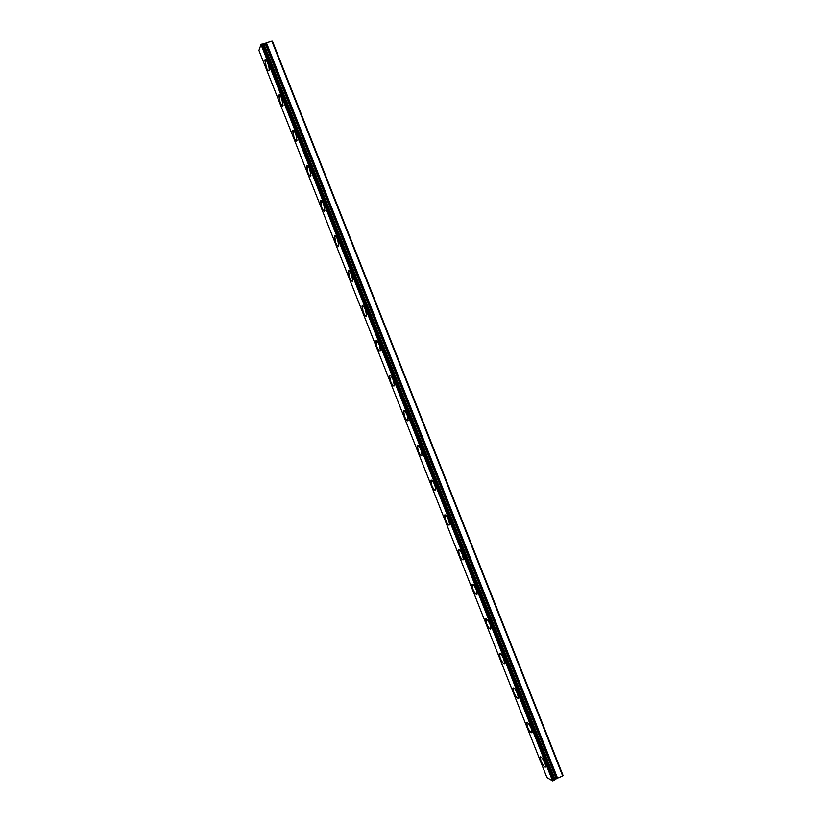<?xml version="1.0" encoding="UTF-8"?>
<svg xmlns="http://www.w3.org/2000/svg" width="822" height="822" viewBox="0 0 822 822"><rect width="100%" height="100%" fill="white"/><g stroke="black" fill="none" stroke-linecap="round" stroke-linejoin="round"><path stroke-width="1.23" d="M268.732 70.815C268.034 70.846 267.191 69.644 266.184 67.229L265.198 59.492M267.736 63.078C268.928 66.325 269.38 68.75 269.071 70.363C268.496 71.432 267.52 70.384 266.174 67.229L264.838 59.944C265.414 58.876 266.379 59.924 267.736 63.078M282.706 105.987C281.987 106.017 281.103 104.784 280.076 102.298L279.131 94.787M281.761 98.486L283.056 105.535C282.449 106.613 281.453 105.535 280.055 102.308L278.761 95.249C279.367 94.17 280.364 95.239 281.761 98.486M296.67 141.117C295.92 141.148 295.016 139.884 293.947 137.325L293.043 130.04M295.756 133.842L297.019 140.654C296.393 141.754 295.365 140.644 293.937 137.336L292.673 130.513C293.29 129.414 294.317 130.523 295.756 133.842M310.613 176.216C309.843 176.237 308.908 174.942 307.808 172.312L306.935 165.253M309.74 169.157L310.963 175.744C310.326 176.853 309.267 175.713 307.788 172.322L306.565 165.725C307.212 164.616 308.271 165.756 309.74 169.157M324.546 211.275C323.745 211.295 322.779 209.959 321.649 207.267L320.816 200.414M323.714 204.421L324.896 210.802C324.238 211.922 323.149 210.74 321.628 207.267L320.446 200.887C321.104 199.767 322.193 200.948 323.714 204.421M338.469 246.292C337.637 246.312 336.64 244.935 335.479 242.171L334.667 235.534M337.667 239.654L338.818 245.819C338.13 246.949 337.01 245.727 335.458 242.171L334.307 236.006C334.986 234.876 336.106 236.099 337.667 239.654M352.381 281.278C351.518 281.299 350.48 279.881 349.288 277.035L348.507 270.602M351.6 274.846L352.72 280.805C352.022 281.936 350.86 280.682 349.268 277.045L348.148 271.075C348.847 269.945 349.997 271.198 351.6 274.846M366.273 316.223C365.379 316.244 364.31 314.785 363.077 311.857L362.327 305.62M365.523 309.997L366.612 315.751C365.882 316.881 364.701 315.586 363.057 311.867L361.968 306.103C362.687 304.972 363.869 306.267 365.523 309.997M380.144 351.138C379.23 351.148 378.13 349.648 376.856 346.648L376.127 340.606M379.425 345.096L380.483 350.665C379.733 351.795 378.521 350.449 376.836 346.648L375.767 341.079C376.507 339.948 377.73 341.284 379.425 345.096M394.015 386.011C393.06 386.011 391.93 384.47 390.614 381.387L389.577 376.003C390.316 374.883 391.57 376.271 393.306 380.165L394.344 385.549C393.574 386.669 392.33 385.282 390.594 381.398L389.556 376.003M407.866 420.854C406.88 420.843 405.708 419.261 404.362 416.086L403.674 410.425M407.178 415.192L408.185 420.391C407.393 421.501 406.119 420.073 404.342 416.096L403.325 410.887C404.116 409.767 405.39 411.206 407.178 415.192M421.696 455.655C420.689 455.635 419.477 454.001 418.09 450.754L417.412 445.257M421.028 450.168L422.015 455.203C421.203 456.302 419.888 454.813 418.069 450.754L417.083 445.719C417.884 444.62 419.199 446.099 421.028 450.168M435.516 490.426C434.478 490.395 433.235 488.71 431.797 485.37L431.139 480.058M434.869 485.114L435.835 489.974C434.992 491.053 433.646 489.522 431.776 485.381L430.82 480.51C431.642 479.421 432.988 480.952 434.869 485.114M449.644 524.713C448.791 525.772 447.404 524.179 445.493 519.956L444.856 514.808M448.689 520.007L449.624 524.724C448.771 525.782 447.384 524.189 445.473 519.956L444.538 515.25C445.38 514.182 446.767 515.764 448.689 520.007M463.115 559.854C462.015 559.792 460.7 558.004 459.169 554.49L458.542 549.507M462.488 554.871L463.413 559.422C462.529 560.46 461.111 558.816 459.159 554.501L458.234 549.939C459.108 548.901 460.526 550.545 462.488 554.871M476.894 594.512C475.763 594.44 474.407 592.6 472.835 588.994L472.218 584.165M476.277 589.682L477.181 594.09C476.277 595.107 474.818 593.402 472.825 589.004L471.92 584.596C472.814 583.569 474.273 585.274 476.277 589.682M490.662 629.138C489.491 629.046 488.104 627.145 486.49 623.456L485.884 618.781M490.056 624.463L490.929 628.727C490.004 629.714 488.515 627.957 486.47 623.456L485.586 619.192C486.511 618.206 487.991 619.963 490.056 624.463M504.4 663.724C503.208 663.611 501.78 661.659 500.115 657.877L499.519 653.346M503.804 659.203L504.667 663.333C503.711 664.279 502.191 662.46 500.105 657.877L499.242 653.747C500.187 652.791 501.708 654.61 503.804 659.203M518.137 698.279C516.904 698.145 515.445 696.131 513.74 692.258L513.144 687.87M517.541 693.891L518.384 697.899C517.408 698.803 515.856 696.933 513.719 692.258L512.877 688.261C513.842 687.336 515.394 689.216 517.541 693.891M531.855 732.792C530.591 732.628 529.091 730.563 527.334 726.597L526.758 722.343M531.269 728.549L532.091 732.423C531.094 733.296 529.502 731.354 527.323 726.597L526.501 722.723C527.477 721.839 529.07 723.781 531.269 728.549M545.798 766.905C544.781 767.738 543.147 765.734 540.917 760.895L540.352 756.774M544.976 763.165L545.777 766.916C544.76 767.748 543.137 765.744 540.907 760.905L540.095 757.144C541.112 756.291 542.736 758.305 544.976 763.165M265.239 43.597L556.268 778.681L562.7 776.009L563.06 775.516L272.421 41.182L266.379 42.713L264.016 44.316M556.258 778.639L554.891 778.958M554.768 780.037L555.117 779.513L263.821 43.813L261.006 44.573L258.94 50.461L546.938 777.602L552.59 780.9L554.768 780.037L263.215 43.7M562.7 776.009L271.825 41.1M553.658 780.653L261.961 44.018M552.59 780.9L261.006 44.573M557.706 778.578L266.379 42.713M557.47 778.639L266.164 42.826M556.648 778.783L265.444 43.278M556.463 778.794L265.311 43.391M555.076 779.595L263.728 43.782M554.624 780.16L263.03 43.71M555.117 779.513L263.821 43.813"/></g></svg>
